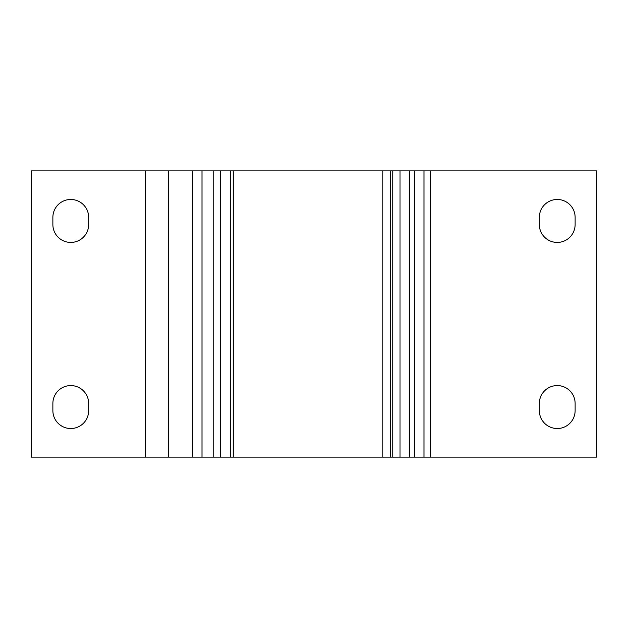 <?xml version="1.0" encoding="UTF-8"?>
<svg xmlns="http://www.w3.org/2000/svg" width="628" height="628" viewBox="0 0 628 628"><rect width="100%" height="100%" fill="white"/><g stroke="black" fill="none" stroke-linecap="round" stroke-linejoin="round"><path stroke-width="0.94" d="M409.33 170.847L31.4 170.847L31.4 457.153L596.6 457.153L596.6 170.847L409.33 170.847L409.33 457.153M539.334 217.367L539.334 224.526A17.898 17.898 0 0 0 557.232 242.424A17.898 17.898 0 0 0 575.13 224.526L575.13 217.367A17.898 17.898 0 0 0 557.232 199.476A17.898 17.898 0 0 0 539.334 217.367M539.334 410.634L539.334 403.474A17.898 17.898 0 0 1 557.232 385.576A17.898 17.898 0 0 1 575.13 403.474L575.13 410.634A17.898 17.898 0 0 1 557.232 428.524A17.898 17.898 0 0 1 539.334 410.634M414.401 170.847L414.401 457.153M392.869 170.847L392.869 457.153M390.804 170.847L390.804 457.153M382.844 170.847L382.844 457.153M230.39 170.847L230.39 457.153M220.491 170.847L220.491 457.153M168.359 170.847L168.359 457.153M145.515 170.847L145.515 457.153M88.666 410.634L88.666 403.474A17.898 17.898 0 0 0 70.768 385.576A17.898 17.898 0 0 0 52.87 403.474L52.87 410.634A17.898 17.898 0 0 0 70.768 428.524A17.898 17.898 0 0 0 88.666 410.634M52.87 217.367L52.87 224.526A17.898 17.898 0 0 0 70.768 242.424A17.898 17.898 0 0 0 88.666 224.526L88.666 217.367A17.898 17.898 0 0 0 70.768 199.476A17.898 17.898 0 0 0 52.87 217.367M430.698 170.847L430.698 457.153M423.971 457.153L423.971 170.847M400.028 170.847L400.028 457.153M233.192 170.847L233.192 457.153M213.245 457.153L213.245 170.847M192.301 457.153L192.301 170.847M202.02 170.847L202.02 457.153"/></g></svg>
